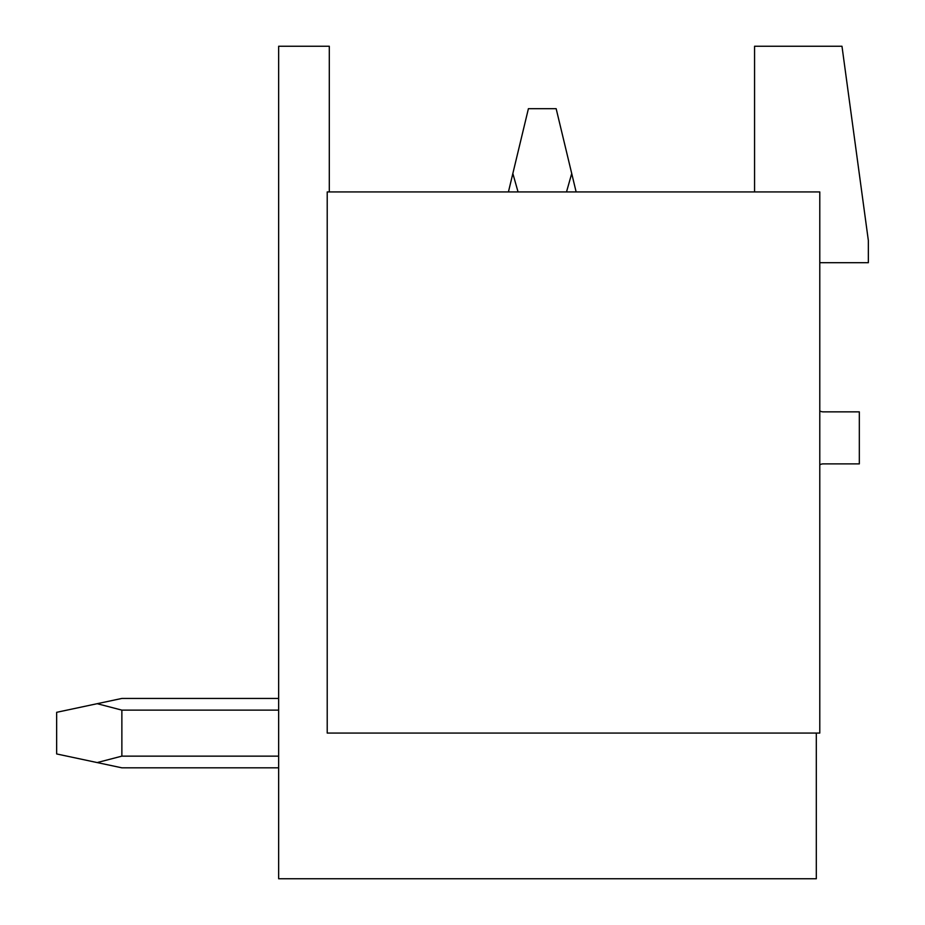 <?xml version="1.0" encoding="UTF-8"?>
<svg xmlns="http://www.w3.org/2000/svg" width="925" height="925" viewBox="0 0 925 925"><rect width="100%" height="100%" fill="white"/><g stroke="black" fill="none" stroke-linecap="round" stroke-linejoin="round"><path stroke-width="1.39" d="M327.219 733.062L819.781 733.062L819.781 191.938L327.219 191.938L327.219 733.062M816.312 733.062L816.312 878.75L278.656 878.75L278.656 46.25L329.3 46.25L329.3 191.938M754.569 191.938L754.569 46.25L841.981 46.25L868.344 240.5L868.344 262.7L819.781 262.7M819.781 464.812A6.938 6.938 0 0 1 823.25 463.887L859.325 463.887L859.325 411.856L823.25 411.856A6.938 6.938 0 0 1 819.781 410.931M278.656 767.819L121.869 767.819L97.171 762.57L121.869 756.141L278.656 756.141M576.136 191.938L571.719 173.518L566.505 191.938M571.719 173.518L556.156 108.688L528.406 108.688L512.843 173.518L518.058 191.938M508.426 191.938L512.843 173.518M278.656 698.444L121.869 698.444L97.171 703.694L121.869 710.122L278.656 710.122M97.171 703.694L56.656 712.319L56.656 753.944L97.171 762.57L121.869 756.141L121.869 710.122"/></g></svg>
